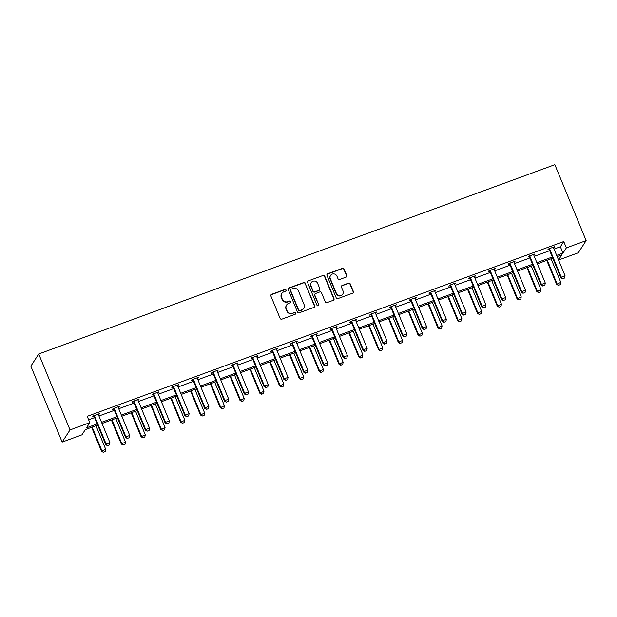 <?xml version="1.0" encoding="UTF-8"?>
<svg xmlns="http://www.w3.org/2000/svg" width="617" height="617" viewBox="0 0 617 617"><rect width="100%" height="100%" fill="white"/><g stroke="black" fill="none" stroke-linecap="round" stroke-linejoin="round"><path stroke-width="0.93" d="M286.08 290.029A0.956 0.918 32.9 0 0 284.853 289.473L271.619 294.324A1.365 1.303 32.9 0 0 270.886 296.029L280.103 318.387A1.365 1.303 32.9 0 0 281.861 319.174L295.088 314.323A0.956 0.918 32.9 0 0 295.605 313.135A0.956 0.918 32.9 0 0 294.371 312.58L292.659 313.212A4.358 4.18 32.9 0 1 287.036 310.698L286.273 308.832A4.358 4.18 32.9 0 1 288.617 303.394L290.329 302.77A0.956 0.918 32.9 0 0 290.838 301.582A0.956 0.918 32.9 0 0 289.612 301.027L287.9 301.659A4.358 4.18 32.9 0 1 282.277 299.145L281.506 297.278A4.358 4.18 32.9 0 1 283.859 291.841L285.563 291.216A0.956 0.918 32.9 0 0 286.08 290.029M285.887 291.016A0.956 0.918 32.9 0 0 284.638 289.805L271.411 294.656A1.365 1.303 32.9 0 0 270.894 295.003M295.404 314.122A0.956 0.918 32.9 0 0 294.162 312.912L292.659 313.212M290.646 302.569A0.956 0.918 32.9 0 0 289.396 301.358L287.9 301.659M346.014 277.126A1.365 1.303 32.9 0 0 346.746 275.429L344.163 269.151A1.365 1.303 32.9 0 0 342.404 268.364L327.712 273.755A1.365 1.303 32.9 0 0 326.979 275.452L336.196 297.818A1.365 1.303 32.9 0 0 337.954 298.597L352.646 293.214A1.365 1.303 32.9 0 0 353.379 291.509L350.255 283.936A1.365 1.303 32.9 0 0 348.497 283.149L342.211 285.455A1.365 1.303 32.9 0 0 341.471 287.152L343.021 290.916A3.648 3.494 32.9 0 1 339.396 295.651A3.648 3.494 32.9 0 1 336.365 293.353L330.296 278.637A3.648 3.494 32.9 0 1 333.92 273.902A3.648 3.494 32.9 0 1 336.959 276.192L337.969 278.645A1.365 1.303 32.9 0 0 339.728 279.432L346.014 277.126M554.058 249.075L560.383 246.754L563.753 241.54L566.36 247.872L586.15 240.615L554.853 164.677L38.732 353.981L30.85 366.159L62.147 442.088L81.938 434.831L85.308 429.617L97.687 425.082M563.753 241.54L87.205 416.336L89.812 422.66L70.029 429.918L38.732 353.981M305.438 283.357A1.365 1.303 32.9 0 0 303.68 282.571L288.987 287.954A1.365 1.303 32.9 0 0 288.255 289.658L297.471 312.017A1.365 1.303 32.9 0 0 299.23 312.804L313.922 307.413A1.365 1.303 32.9 0 0 314.655 305.716L305.222 283.681A1.365 1.303 32.9 0 0 303.471 282.894L288.779 288.286A1.365 1.303 32.9 0 0 288.262 288.633M308.353 280.858L323.038 275.467A1.365 1.303 32.9 0 1 324.797 276.254L334.013 298.613A1.365 1.303 32.9 0 1 333.28 300.309L326.995 302.615A1.365 1.303 32.9 0 1 325.236 301.836L321.503 292.767A1.365 1.303 32.9 0 0 319.745 291.98L315.572 293.507A1.365 1.303 32.9 0 0 314.84 295.211L318.727 304.651A0.956 0.918 32.9 0 1 317.778 305.885A0.956 0.918 32.9 0 1 316.984 305.292L307.621 282.555A1.365 1.303 32.9 0 1 308.353 280.858L323.038 275.467M586.15 240.615L578.268 252.785L558.57 260.012M556.673 255.399L562.989 253.086L566.36 247.872M89.812 422.66L86.442 427.874L97.208 423.925M101.558 422.329L116.999 416.668M121.348 415.071L136.781 409.41M141.131 407.814L156.571 402.153M160.921 400.556L176.362 394.895M180.712 393.299L196.144 387.638M200.494 386.041L215.935 380.38M220.284 378.784L235.717 373.123M240.067 371.527L255.507 365.866M259.857 364.269L275.298 358.608M279.648 357.012L295.08 351.351M299.43 349.754L314.871 344.093M319.22 342.497L334.661 336.836M339.011 335.239L354.443 329.578M358.793 327.982L374.234 322.321M378.583 320.724L394.016 315.063M398.374 313.467L413.806 307.798M418.156 306.209L433.597 300.541M437.947 298.952L453.379 293.283M457.729 291.694L473.17 286.026M477.519 284.429L492.96 278.768M497.31 277.172L512.742 271.511M517.092 269.914L532.533 264.253M536.883 262.657L552.315 256.996M70.029 429.918L62.147 442.088M558.547 259.95L561.856 254.829L557.143 256.556M552.793 258.153L537.361 263.814M533.011 265.41L517.57 271.071M513.221 272.668L497.78 278.329M493.43 279.925L477.998 285.586M473.648 287.183L458.207 292.844M453.857 294.44L438.417 300.101M434.067 301.698L418.634 307.359M414.285 308.955L398.844 314.616M394.494 316.212L379.062 321.873M374.712 323.47L359.271 329.131M354.922 330.727L339.481 336.388M335.131 337.985L319.699 343.646M315.349 345.242L299.908 350.911M295.558 352.5L280.118 358.168M275.768 359.757L260.335 365.426M255.986 367.015L240.545 372.683M236.195 374.28L220.763 379.941M216.413 381.537L200.972 387.198M196.622 388.795L181.182 394.456M176.832 396.052L161.399 401.713M157.05 403.31L141.609 408.971M137.259 410.567L121.819 416.228M117.469 417.825L102.036 423.486M560.383 246.754L562.989 253.086M88.632 419.784L94.602 417.601M98.951 416.005L114.384 410.344M118.742 408.747L134.174 403.078M138.524 401.49L153.965 395.821M158.314 394.232L173.747 388.563M178.097 386.975L193.537 381.306M197.887 379.717L213.328 374.049M217.678 372.452L233.11 366.791M237.46 365.195L252.901 359.534M257.25 357.937L272.691 352.276M277.041 350.68L292.473 345.019M296.823 343.422L312.264 337.761M316.614 336.165L332.046 330.504M336.396 328.907L351.837 323.246M356.186 321.65L371.627 315.989M375.977 314.392L391.409 308.731M395.759 307.135L411.2 301.474M415.549 299.877L430.99 294.216M435.34 292.62L450.772 286.959M455.122 285.363L470.563 279.702M474.913 278.105L490.345 272.444M494.695 270.848L510.136 265.187M514.485 263.59L529.926 257.929M534.276 256.333L549.708 250.672M549.037 249.384L547.788 249.846L548.32 249.021L554.66 246.7L553.526 247.741M529.255 256.641L527.998 257.104L528.53 256.279L534.877 253.957L533.744 254.998M509.465 263.899L508.215 264.361L508.747 263.536L515.087 261.215L513.953 262.256M489.674 271.156L488.425 271.619L488.957 270.794L495.304 268.472L494.163 269.513M469.892 278.414L468.642 278.876L469.175 278.051L475.514 275.73L474.38 276.771M450.101 285.671L448.852 286.134L449.384 285.309L455.724 282.987L454.59 284.028M430.319 292.928L429.062 293.391L429.594 292.566L435.941 290.245L434.8 291.286M410.529 300.194L409.279 300.649L409.811 299.823L416.151 297.502L415.017 298.543M390.738 307.451L389.489 307.906L390.021 307.081L396.361 304.759L395.227 305.801M370.956 314.709L369.699 315.164L370.231 314.338L376.578 312.017L375.445 313.058M351.166 321.966L349.916 322.421L350.448 321.604L356.788 319.274L355.654 320.316M331.375 329.223L330.126 329.679L330.658 328.861L337.005 326.532L335.864 327.573M311.593 336.481L310.343 336.936L310.875 336.118L317.215 333.789L316.081 334.83M291.802 343.738L290.553 344.193L291.085 343.376L297.425 341.047L296.291 342.088M272.02 350.996L270.763 351.451L271.295 350.633L277.642 348.304L276.501 349.345M252.23 358.253L250.98 358.708L251.512 357.891L257.852 355.562L256.718 356.603M232.439 365.511L231.19 365.966L231.722 365.148L238.062 362.819L236.928 363.86M212.657 372.768L211.4 373.223L211.932 372.406L218.279 370.077L217.145 371.118M192.866 380.026L191.617 380.481L192.149 379.663L198.489 377.334L197.355 378.375M173.076 387.283L171.827 387.738L172.359 386.921L178.699 384.592L177.565 385.64M153.294 394.541L152.044 394.996L152.576 394.178L158.916 391.849L157.782 392.898M133.503 401.798L132.254 402.261L132.786 401.436L139.126 399.106L137.992 400.155M113.721 409.056L112.464 409.518L112.996 408.693L119.343 406.364L118.202 407.413M93.931 416.313L92.681 416.776L93.213 415.951L99.553 413.621L98.419 414.67M99.021 414.447L98.797 413.899M118.811 407.189L118.58 406.642M138.594 399.932L138.37 399.384M158.384 392.674L158.16 392.127M178.166 385.417L177.943 384.869M197.957 378.159L197.733 377.612M217.747 370.902L217.523 370.354M237.53 363.644L237.306 363.097M257.32 356.387L257.096 355.839M277.11 349.129L276.879 348.582M296.893 341.872L296.669 341.324M316.683 334.615L316.459 334.067M336.466 327.357L336.242 326.809M356.256 320.1L356.032 319.552M376.046 312.834L375.822 312.295M395.829 305.577L395.605 305.037M415.619 298.32L415.395 297.78M435.409 291.062L435.186 290.522M455.192 283.805L454.968 283.265M474.982 276.547L474.758 276.007M494.772 269.29L494.541 268.75M514.555 262.032L514.331 261.492M534.345 254.775L534.121 254.235M554.128 247.517L553.904 246.977M281.83 293.445L281.622 293.777A4.358 4.18 32.9 0 0 281.298 297.61L281.506 297.278M287.684 301.983A4.358 4.18 32.9 0 1 282.062 299.469L281.298 297.61M286.596 304.999L286.381 305.33A4.358 4.18 32.9 0 0 286.057 309.163L286.273 308.832M292.45 313.536A4.358 4.18 32.9 0 1 286.828 311.022L286.057 309.163M314.431 307.065A1.365 1.303 32.9 0 0 314.439 306.047L305.222 283.681M291.077 289.196A0.956 0.918 32.9 0 0 290.561 290.383L298.651 310.012A0.956 0.918 32.9 0 0 299.885 310.559L301.69 309.896A4.358 4.18 32.9 0 0 304.034 304.459L298.505 291.047A4.358 4.18 32.9 0 0 292.882 288.532L291.077 289.196M290.638 289.543L290.422 289.874A0.956 0.918 32.9 0 0 290.352 290.715L290.561 290.383M303.711 308.292L303.495 308.623A4.358 4.18 32.9 0 1 301.474 310.228L299.669 310.891A0.956 0.918 32.9 0 1 298.443 310.343L290.352 290.715M333.797 299.97A1.365 1.303 32.9 0 0 333.805 298.944L324.588 276.586A1.365 1.303 32.9 0 0 322.83 275.799M314.94 294.008L314.724 294.34A1.365 1.303 32.9 0 0 314.624 295.535L318.727 304.651M318.534 305.639A0.956 0.918 32.9 0 0 318.519 304.975M317.624 283.357A3.648 3.494 32.9 0 0 311.23 282.594A3.648 3.494 32.9 0 0 310.96 285.794L313.097 290.985A1.365 1.303 32.9 0 0 314.855 291.772L319.028 290.237A1.365 1.303 32.9 0 0 319.76 288.54L317.624 283.357M311.23 282.594L311.022 282.925A3.648 3.494 32.9 0 0 310.744 286.126L310.96 285.794M319.66 289.735L319.444 290.067A1.365 1.303 32.9 0 1 318.812 290.568L314.639 292.096A1.365 1.303 32.9 0 1 312.888 291.317L310.744 286.126M308.138 281.182A1.365 1.303 32.9 0 0 307.628 281.529M330.565 275.429L330.357 275.76A3.648 3.494 32.9 0 0 330.08 278.961L330.296 278.637M342.751 294.116L342.543 294.44A3.648 3.494 32.9 0 1 336.149 293.684L330.08 278.961M353.155 292.867A1.365 1.303 32.9 0 0 353.163 291.841L350.04 284.267A1.365 1.303 32.9 0 0 348.281 283.481L341.995 285.787A1.365 1.303 32.9 0 0 341.486 286.134M346.523 276.778A1.365 1.303 32.9 0 0 346.53 275.753L343.947 269.482A1.365 1.303 32.9 0 0 342.188 268.696L327.496 274.087A1.365 1.303 32.9 0 0 326.987 274.426M91.632 427.303L101.512 451.274L105.7 449.284L95.982 425.707M103.301 452.323L105.268 451.528L103.301 452.323L101.512 451.274M92.172 427.103L101.89 450.68L103.363 452.222M105.7 449.284L105.268 451.528M107.62 445.644L109.525 444.95L107.62 445.644L106.155 444.101L105.769 444.695L94.293 416.853A1.388 1.334 32.9 0 0 94.077 416.49L93.529 415.835M98.35 414.069L98.381 414.454A1.388 1.334 32.9 0 0 98.481 414.863L109.957 442.705L106.155 444.101L94.679 416.259A1.388 1.334 32.9 0 0 94.455 415.897L94.2 415.588M109.525 444.95L109.957 442.705M105.769 444.695L107.559 445.744M111.415 420.046L121.294 444.016L125.482 442.027L115.765 418.449M123.084 445.065L125.05 444.271L123.084 445.065L121.294 444.016M111.962 419.845L121.68 443.422L123.153 444.965M125.482 442.027L125.05 444.271M131.205 412.788L141.085 436.759L145.273 434.769L135.555 411.192M142.874 437.808L144.841 437.013L142.874 437.808L141.085 436.759M131.745 412.588L141.47 436.165L142.936 437.708M145.273 434.769L144.841 437.013M127.41 438.386L129.308 437.692L127.41 438.386L125.937 436.844L125.56 437.438L114.083 409.595A1.388 1.334 32.9 0 0 113.86 409.233L113.32 408.577M118.14 406.811L118.171 407.197A1.388 1.334 32.9 0 0 118.271 407.606L129.747 435.448L125.937 436.844L114.461 409.002A1.388 1.334 32.9 0 0 114.245 408.639L113.991 408.331M129.308 437.692L129.747 435.448M125.56 437.438L127.349 438.486M147.193 431.129L149.098 430.435L147.193 431.129L145.728 429.586L145.342 430.18L133.866 402.338A1.388 1.334 32.9 0 0 133.65 401.976L133.11 401.32M137.923 399.546L137.961 399.939A1.388 1.334 32.9 0 0 138.054 400.348L149.53 428.19L145.728 429.586L134.251 401.744A1.388 1.334 32.9 0 0 134.036 401.382L133.773 401.073M149.098 430.435L149.53 428.19M145.342 430.18L147.131 431.229M150.988 405.531L160.867 429.501L165.063 427.512L155.345 403.934M162.657 430.55L164.623 429.756L162.657 430.55L160.867 429.501M151.535 405.33L161.253 428.908L162.726 430.45M165.063 427.512L164.623 429.756M166.983 423.871L168.888 423.169L166.983 423.871L165.51 422.329L165.132 422.923L153.656 395.081A1.388 1.334 32.9 0 0 153.44 394.718L152.893 394.062M157.713 392.289L157.744 392.682A1.388 1.334 32.9 0 0 157.844 393.091L169.32 420.933L165.51 422.329L154.042 394.487A1.388 1.334 32.9 0 0 153.818 394.124L153.564 393.816M168.888 423.169L169.32 420.933M165.132 422.923L166.922 423.972M170.778 398.273L180.658 422.244L184.845 420.254L175.128 396.677M182.447 423.293L184.414 422.491L182.447 423.293L180.658 422.244M171.325 398.073L181.043 421.65L182.509 423.193M184.845 420.254L184.414 422.491M186.774 416.614L188.671 415.912L186.774 416.614L185.301 415.071L184.915 415.665L173.439 387.823A1.388 1.334 32.9 0 0 173.223 387.461L172.683 386.805M177.503 385.031L177.534 385.424A1.388 1.334 32.9 0 0 177.634 385.833L189.111 413.675L185.301 415.071L173.824 387.229A1.388 1.334 32.9 0 0 173.608 386.867L173.354 386.558M188.671 415.912L189.111 413.675M184.915 415.665L186.704 416.714M190.568 391.016L200.448 414.986L204.636 412.997L194.918 389.42M202.237 416.035L204.204 415.233L202.237 416.035L200.448 414.986M191.108 390.816L200.826 414.393L202.299 415.935M204.636 412.997L204.204 415.233M206.556 409.356L208.461 408.655L206.556 409.356L205.091 407.814L204.705 408.408L193.229 380.558A1.388 1.334 32.9 0 0 193.013 380.203L192.465 379.548M197.286 377.774L197.317 378.167A1.388 1.334 32.9 0 0 197.417 378.576L208.893 406.418L205.091 407.814L193.615 379.972A1.388 1.334 32.9 0 0 193.399 379.609L193.136 379.301M208.461 408.655L208.893 406.418M204.705 408.408L206.494 409.457M210.351 383.759L220.23 407.729L224.418 405.739L214.701 382.162M222.02 408.778L223.986 407.976L222.02 408.778L220.23 407.729M210.898 383.558L220.616 407.135L222.089 408.678M224.418 405.739L223.986 407.976M226.346 402.099L228.251 401.397L226.346 402.099L224.873 400.556L224.495 401.15L213.019 373.3A1.388 1.334 32.9 0 0 212.796 372.946L212.256 372.282M217.076 370.516L217.107 370.91A1.388 1.334 32.9 0 0 217.207 371.318L228.683 399.16L224.873 400.556L213.397 372.714A1.388 1.334 32.9 0 0 213.181 372.352L212.927 372.043M228.251 401.397L228.683 399.16M224.495 401.15L226.285 402.199M230.141 376.501L240.021 400.472L244.209 398.482L234.491 374.905M241.81 401.52L243.777 400.718L241.81 401.52L240.021 400.472M230.689 376.301L240.406 399.878L241.872 401.42M244.209 398.482L243.777 400.718M246.137 394.841L248.034 394.14L246.137 394.841L244.664 393.299L244.278 393.893L232.802 366.043A1.388 1.334 32.9 0 0 232.586 365.688L232.046 365.025M236.859 363.259L236.897 363.652A1.388 1.334 32.9 0 0 236.99 364.061L248.466 391.903L244.664 393.299L233.187 365.457A1.388 1.334 32.9 0 0 232.971 365.094L232.717 364.786M248.034 394.14L248.466 391.903M244.278 393.893L246.067 394.942M249.931 369.236L259.811 393.214L263.999 391.224L254.281 367.647M261.6 394.263L263.567 393.461L261.6 394.263L259.811 393.214M250.471 369.043L260.189 392.62L261.662 394.163M263.999 391.224L263.567 393.461M265.919 387.584L267.824 386.882L265.919 387.584L264.454 386.041L264.068 386.628L252.592 358.786A1.388 1.334 32.9 0 0 252.376 358.431L251.829 357.767M256.649 356.001L256.68 356.395A1.388 1.334 32.9 0 0 256.78 356.803L268.256 384.646L264.454 386.041L252.978 358.199A1.388 1.334 32.9 0 0 252.754 357.837L252.5 357.528M267.824 386.882L268.256 384.646M264.068 386.628L265.858 387.684M269.714 361.978L279.594 385.949L283.781 383.967L274.064 360.39M281.383 387.006L283.35 386.203L281.383 387.006L279.594 385.949M270.261 361.786L279.979 385.363L281.452 386.905M283.781 383.967L283.35 386.203M289.504 354.721L299.384 378.691L303.572 376.709L293.854 353.132M301.173 379.748L303.14 378.946L301.173 379.748L299.384 378.691M290.052 354.52L299.769 378.105L301.235 379.648M303.572 376.709L303.14 378.946M309.287 347.464L319.174 371.434L323.362 369.452L313.644 345.867M320.963 372.491L322.922 371.689L320.963 372.491L319.174 371.434M309.834 347.263L319.552 370.848L321.025 372.39M323.362 369.452L322.922 371.689M329.077 340.206L338.957 364.177L343.145 362.194L333.427 338.61M340.746 365.225L342.713 364.431L340.746 365.225L338.957 364.177M329.625 340.006L339.342 363.59L340.808 365.133M343.145 362.194L342.713 364.431M348.867 332.949L358.747 356.919L362.935 354.937L353.217 331.352M360.536 357.968L362.503 357.174L360.536 357.968L358.747 356.919M349.407 332.748L359.125 356.333L360.598 357.875M362.935 354.937L362.503 357.174M368.65 325.691L378.529 349.662L382.725 347.68L373 324.095M380.319 350.711L382.285 349.916L380.319 350.711L378.529 349.662M369.197 325.491L378.915 349.075L380.388 350.618M382.725 347.68L382.285 349.916M388.44 318.434L398.32 342.404L402.508 340.422L392.79 316.837M400.109 343.453L402.076 342.659L400.109 343.453L398.32 342.404M388.988 318.233L398.705 341.81L400.171 343.361M402.508 340.422L402.076 342.659M408.23 311.176L418.11 335.147L422.298 333.157L412.58 309.58M419.899 336.196L421.866 335.401L419.899 336.196L418.11 335.147M408.77 310.976L418.488 334.553L419.961 336.103M422.298 333.157L421.866 335.401M428.013 303.919L437.893 327.889L442.081 325.899L432.363 302.322M439.682 328.938L441.649 328.144L439.682 328.938L437.893 327.889M428.56 303.718L438.278 327.295L439.751 328.838M442.081 325.899L441.649 328.144M447.803 296.661L457.683 320.632L461.871 318.642L452.153 295.065M459.472 321.681L461.439 320.886L459.472 321.681L457.683 320.632M448.351 296.461L458.069 320.038L459.534 321.58M461.871 318.642L461.439 320.886M285.71 380.327L287.615 379.625L285.71 380.327L284.236 378.784L283.859 379.37L272.382 351.528A1.388 1.334 32.9 0 0 272.159 351.166L271.619 350.51M276.439 348.744L276.47 349.137A1.388 1.334 32.9 0 0 276.57 349.546L288.046 377.388L284.236 378.784L272.76 350.942A1.388 1.334 32.9 0 0 272.544 350.579L272.29 350.271M287.615 379.625L288.046 377.388M283.859 379.37L285.648 380.427M305.492 373.069L307.397 372.367L305.492 373.069L304.027 371.527L303.641 372.113L292.165 344.271A1.388 1.334 32.9 0 0 291.949 343.908L291.409 343.253M296.222 341.486L296.26 341.88A1.388 1.334 32.9 0 0 296.353 342.288L307.829 370.131L304.027 371.527L292.551 343.684A1.388 1.334 32.9 0 0 292.335 343.322L292.072 343.006M307.397 372.367L307.829 370.131M303.641 372.113L305.43 373.169M325.282 365.812L327.187 365.11L325.282 365.812L323.817 364.269L323.431 364.855L311.955 337.013A1.388 1.334 32.9 0 0 311.739 336.651L311.192 335.995M316.012 334.229L316.043 334.622A1.388 1.334 32.9 0 0 316.143 335.031L327.619 362.873L323.817 364.269L312.341 336.427A1.388 1.334 32.9 0 0 312.117 336.064L311.863 335.748M327.187 365.11L327.619 362.873M323.431 364.855L325.221 365.904M345.073 358.554L346.97 357.852L345.073 358.554L343.6 357.012L343.214 357.598L331.738 329.756A1.388 1.334 32.9 0 0 331.522 329.393L330.982 328.738M335.802 326.971L335.833 327.365A1.388 1.334 32.9 0 0 335.933 327.774L347.41 355.616L343.6 357.012L332.123 329.162A1.388 1.334 32.9 0 0 331.907 328.807L331.653 328.491M346.97 357.852L347.41 355.616M343.214 357.598L345.003 358.647M364.855 351.297L366.76 350.595L364.855 351.297L363.39 349.754L363.004 350.34L351.528 322.498A1.388 1.334 32.9 0 0 351.312 322.136L350.764 321.48M355.585 319.714L355.616 320.107A1.388 1.334 32.9 0 0 355.716 320.508L367.192 348.358L363.39 349.754L351.914 321.904A1.388 1.334 32.9 0 0 351.698 321.55L351.435 321.233M366.76 350.595L367.192 348.358M363.004 350.34L364.794 351.389M384.646 344.039L386.55 343.337L384.646 344.039L383.172 342.497L382.795 343.083L371.318 315.241A1.388 1.334 32.9 0 0 371.095 314.878L370.555 314.223M375.375 312.457L375.406 312.85A1.388 1.334 32.9 0 0 375.506 313.251L386.982 341.101L383.172 342.497L371.696 314.647A1.388 1.334 32.9 0 0 371.48 314.292L371.226 313.976M386.55 343.337L386.982 341.101M382.795 343.083L384.584 344.132M404.436 336.782L406.333 336.08L404.436 336.782L402.963 335.232L402.577 335.825L391.101 307.983A1.388 1.334 32.9 0 0 390.885 307.621L390.345 306.965M395.158 305.199L395.196 305.592A1.388 1.334 32.9 0 0 395.289 305.993L406.765 333.843L402.963 335.232L391.487 307.389A1.388 1.334 32.9 0 0 391.271 307.027L391.016 306.718M406.333 336.08L406.765 333.843M402.577 335.825L404.366 336.874M424.218 329.524L426.123 328.822L424.218 329.524L422.753 327.974L422.367 328.568L410.891 300.726A1.388 1.334 32.9 0 0 410.675 300.363L410.128 299.708M414.948 297.942L414.979 298.335A1.388 1.334 32.9 0 0 415.079 298.736L426.555 326.578L422.753 327.974L411.277 300.132A1.388 1.334 32.9 0 0 411.053 299.769L410.799 299.461M426.123 328.822L426.555 326.578M422.367 328.568L424.157 329.617M444.009 322.259L445.914 321.565L444.009 322.259L442.536 320.717L442.158 321.31L430.681 293.468A1.388 1.334 32.9 0 0 430.458 293.106L429.918 292.45M434.738 290.684L434.769 291.077A1.388 1.334 32.9 0 0 434.869 291.479L446.346 319.321L442.536 320.717L431.059 292.874A1.388 1.334 32.9 0 0 430.843 292.512L430.589 292.203M445.914 321.565L446.346 319.321M442.158 321.31L443.947 322.359M463.791 315.002L465.696 314.308L463.791 315.002L462.326 313.459L461.94 314.053L450.464 286.211A1.388 1.334 32.9 0 0 450.248 285.848L449.708 285.193M454.521 283.427L454.559 283.82A1.388 1.334 32.9 0 0 454.652 284.221L466.128 312.063L462.326 313.459L450.85 285.617A1.388 1.334 32.9 0 0 450.634 285.255L450.371 284.946M465.696 314.308L466.128 312.063M461.94 314.053L463.729 315.102M467.593 289.404L477.473 313.374L481.661 311.384L471.943 287.807M479.262 314.423L481.229 313.629L479.262 314.423L477.473 313.374M468.133 289.203L477.851 312.78L479.324 314.323M481.661 311.384L481.229 313.629M483.581 307.744L485.486 307.05L483.581 307.744L482.116 306.202L481.73 306.796L470.254 278.953A1.388 1.334 32.9 0 0 470.038 278.591L469.491 277.935M474.311 276.169L474.342 276.563A1.388 1.334 32.9 0 0 474.442 276.964L485.918 304.806L482.116 306.202L470.64 278.36A1.388 1.334 32.9 0 0 470.416 277.997L470.162 277.689M485.486 307.05L485.918 304.806M481.73 306.796L483.52 307.844M487.376 282.146L497.256 306.117L501.444 304.127L491.726 280.55M499.045 307.166L501.012 306.371L499.045 307.166L497.256 306.117M487.924 281.946L497.641 305.523L499.107 307.065M501.444 304.127L501.012 306.371M503.372 300.487L505.269 299.793L503.372 300.487L501.899 298.944L501.513 299.538L490.037 271.696A1.388 1.334 32.9 0 0 489.821 271.333L489.281 270.678M494.101 268.912L494.132 269.305A1.388 1.334 32.9 0 0 494.232 269.706L505.709 297.548L501.899 298.944L490.422 271.102A1.388 1.334 32.9 0 0 490.207 270.74L489.952 270.431M505.269 299.793L505.709 297.548M501.513 299.538L503.302 300.587M507.166 274.889L517.046 298.859L521.234 296.87L511.516 273.292M518.835 299.908L520.802 299.114L518.835 299.908L517.046 298.859M507.706 274.688L517.432 298.266L518.897 299.808M521.234 296.87L520.802 299.114M523.154 293.229L525.059 292.535L523.154 293.229L521.689 291.687L521.303 292.281L509.827 264.438A1.388 1.334 32.9 0 0 509.611 264.076L509.064 263.42M513.884 261.654L513.915 262.048A1.388 1.334 32.9 0 0 514.015 262.449L525.491 290.291L521.689 291.687L510.213 263.845A1.388 1.334 32.9 0 0 509.997 263.482L509.735 263.174M525.059 292.535L525.491 290.291M521.303 292.281L523.093 293.33M526.949 267.631L536.829 291.602L541.024 289.612L531.299 266.035M538.618 292.651L540.585 291.856L538.618 292.651L536.829 291.602M527.496 267.431L537.214 291.008L538.687 292.551M541.024 289.612L540.585 291.856M542.945 285.972L544.85 285.278L542.945 285.972L541.471 284.429L541.094 285.023L529.617 257.181A1.388 1.334 32.9 0 0 529.401 256.819L528.854 256.163M533.674 254.397L533.705 254.79A1.388 1.334 32.9 0 0 533.805 255.191L545.281 283.033L541.471 284.429L529.995 256.587A1.388 1.334 32.9 0 0 529.779 256.225L529.525 255.916M544.85 285.278L545.281 283.033M541.094 285.023L542.883 286.072M546.739 260.374L556.619 284.344L560.807 282.355L551.089 258.778M558.408 285.393L560.375 284.599L558.408 285.393L556.619 284.344M547.287 260.173L557.004 283.751L558.47 285.293M560.807 282.355L560.375 284.599M562.735 278.714L564.632 278.02L562.735 278.714L561.262 277.172L560.876 277.766L549.4 249.924A1.388 1.334 32.9 0 0 549.184 249.561L548.644 248.906M553.457 247.139L553.495 247.533A1.388 1.334 32.9 0 0 553.588 247.934L565.064 275.776L561.262 277.172L549.786 249.33A1.388 1.334 32.9 0 0 549.57 248.967L549.315 248.659M564.632 278.02L565.064 275.776M560.876 277.766L562.665 278.815M94.455 415.897L94.077 416.49M94.679 416.259L94.293 416.853M114.245 408.639L113.86 409.233M114.461 409.002L114.083 409.595M134.036 401.382L133.65 401.976M134.251 401.744L133.866 402.338M153.818 394.124L153.44 394.718M154.042 394.487L153.656 395.081M173.608 386.867L173.223 387.461M173.824 387.229L173.439 387.823M193.399 379.609L193.013 380.203M193.615 379.972L193.229 380.558M213.181 372.352L212.796 372.946M213.397 372.714L213.019 373.3M232.971 365.094L232.586 365.688M233.187 365.457L232.802 366.043M252.754 357.837L252.376 358.431M252.978 358.199L252.592 358.786M272.544 350.579L272.159 351.166M272.76 350.942L272.382 351.528M292.335 343.322L291.949 343.908M292.551 343.684L292.165 344.271M312.117 336.064L311.739 336.651M312.341 336.427L311.955 337.013M331.907 328.807L331.522 329.393M332.123 329.162L331.738 329.756M351.698 321.55L351.312 322.136M351.914 321.904L351.528 322.498M371.48 314.292L371.095 314.878M371.696 314.647L371.318 315.241M391.271 307.027L390.885 307.621M391.487 307.389L391.101 307.983M411.053 299.769L410.675 300.363M411.277 300.132L410.891 300.726M430.843 292.512L430.458 293.106M431.059 292.874L430.681 293.468M450.634 285.255L450.248 285.848M450.85 285.617L450.464 286.211M470.416 277.997L470.038 278.591M470.64 278.36L470.254 278.953M490.207 270.74L489.821 271.333M490.422 271.102L490.037 271.696M509.997 263.482L509.611 264.076M510.213 263.845L509.827 264.438M529.779 256.225L529.401 256.819M529.995 256.587L529.617 257.181M549.57 248.967L549.184 249.561M549.786 249.33L549.4 249.924"/></g></svg>
